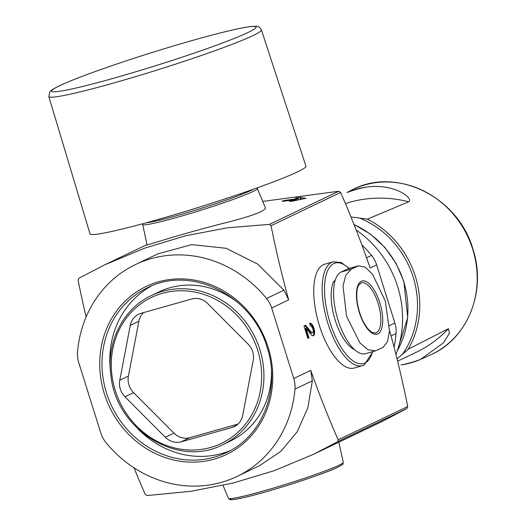 <?xml version="1.0" encoding="UTF-8"?>
<svg xmlns="http://www.w3.org/2000/svg" width="526" height="526" viewBox="0 0 526 526"><rect width="100%" height="100%" fill="white"/><g stroke="black" fill="none" stroke-linecap="round" stroke-linejoin="round"><path stroke-width="0.79" d="M420.524 359.429A139.245 126.996 64.4 0 1 401.042 364.932A91.182 83.161 64.4 0 0 420.524 359.429L443.497 342.807L449.46 333.214L448.468 328.678L408.137 349.257L402.403 354.333A88.315 80.544 -115.6 0 0 359.718 218.112A130.547 119.06 -115.6 0 0 351.013 217.034M402.403 354.333A130.547 119.06 64.4 0 1 397.012 358.778M389.549 330.427A435.147 176.295 -105.8 0 1 407.722 406.545L406.854 408.584L381.172 421.951L313.134 454.497L337.633 441.708L338.152 439.828A435.147 176.295 -105.8 0 1 310.774 370.363L312.339 380.804L307.868 407.742L297.21 431.754L280.785 451.433L259.206 465.845L236.95 476.49A117.489 107.153 64.4 0 1 105.936 442.53A26.109 23.815 64.4 0 1 100.814 433.016L78.716 362.513A26.109 23.815 64.4 0 1 77.532 351.887A117.489 107.153 64.4 0 1 135.53 264.525A117.489 107.153 64.4 0 1 266.55 298.485A26.109 23.815 64.4 0 1 271.672 307.999L293.764 378.496A26.109 23.815 64.4 0 1 294.954 389.128A117.489 107.153 64.4 0 1 236.95 476.49M134.031 467.831A435.147 176.295 -105.8 0 0 145.202 494.348L147.076 495.545L190.905 491.297L233.242 483.013L274.072 470.717L313.128 454.49M382.981 347.41L375.479 350.862L367.937 349.731L359.883 342.853L346.588 316.304L343.011 286.098L345.792 275.17L351.25 269.194L358.568 265.788L365.202 267.175L372.546 274.256L385.269 300.964L389.523 330.979L387.498 341.696L382.981 347.41M375.479 350.868L365.458 353.696A42.645 17.279 -105.8 0 1 337.646 318.789A42.645 17.279 -105.8 0 1 341.131 272.047L347.41 269.042A42.645 17.279 -105.8 0 1 348.541 268.615L358.568 265.788M354.511 349.619A38.293 15.517 -105.8 0 1 335.003 319.538A38.293 15.517 -105.8 0 1 333.655 281.581A4.353 1.762 -105.8 0 1 334.141 281.042L335.154 280.562M395.94 354.491A100.085 91.281 -115.6 0 0 397.649 286.611A100.085 91.281 -115.6 0 0 356.168 229.987M283.192 201.28L283.047 200.814L282.081 201.274L282.797 201.333A500.423 456.397 -115.6 0 1 296.605 199.617L289.379 201.491A500.423 456.397 -115.6 0 1 292.403 201.149L306.047 198.249M283.047 200.814L284.724 200.413A500.423 456.397 64.4 0 1 298.538 198.696L295.329 198.249M295.428 198.289L297.105 197.796A500.423 456.397 64.4 0 1 300.129 197.447L305.987 198.315M135.53 264.525L157.787 253.874L191.694 244.636L226.108 248.285L257.694 264.098L283.935 290.161L288.675 299.859A435.147 176.295 -105.8 0 1 271.054 225.72L269.522 224.359L227.357 227.811L185.823 235.72L144.814 248.094L104.654 264.854L78.966 278.201L78.104 280.24A435.147 176.295 -105.8 0 0 86.126 316.961M262.77 201.412L338.744 191.24L340.624 192.437A435.147 176.295 -105.8 0 1 370.14 268.03L376.655 264.913L394.855 322.984A26.109 23.815 64.4 0 1 396.039 333.609A117.489 107.153 64.4 0 1 394.066 347.206M142.539 223.8L147.089 245.037C145.511 245.543 190.879 231.236 228.488 222.044C252.934 215.68 265.255 210.972 265.452 207.908L257.076 187.9M310.498 326.146L309.59 323.247A6.529 2.643 -105.8 0 1 309.761 323.181A6.529 2.643 -105.8 0 1 314.081 328.743A6.529 2.643 -105.8 0 1 313.312 335.739A6.529 2.643 -105.8 0 1 311.129 334.582L306.033 328.448L308.979 337.83L307.848 338.369L303.956 325.942L305.514 325.193L311.32 332.195A3.478 1.414 -105.8 0 0 312.483 332.807A3.478 1.414 -105.8 0 0 312.898 329.079A3.478 1.414 -105.8 0 0 310.59 326.107A3.478 1.414 -105.8 0 0 310.498 326.146M362.48 365.682L354.057 368.062A53.961 21.862 -105.8 0 1 318.874 323.885A53.961 21.862 -105.8 0 1 323.286 264.749A53.961 21.862 -105.8 0 1 324.72 264.21L333.142 261.83A53.961 21.862 74.2 0 0 326.771 319.696A53.961 21.862 74.2 0 0 362.48 365.682L364.143 365.051L372.921 351.592M361.816 244.807A117.489 107.153 64.4 0 1 371.527 255.399A26.109 23.815 64.4 0 1 376.655 264.913M421.635 358.936L430.281 355.024A91.379 83.345 -115.6 0 0 431.747 354.34A91.379 83.345 -115.6 0 0 472.703 249.192A91.379 83.345 -115.6 0 0 352.867 189.478A91.379 83.345 -115.6 0 0 351.414 190.195L347.022 192.555A91.182 83.161 64.4 0 1 366.51 187.052C376.629 185.711 386.13 186.559 395.006 189.603C402.962 192.135 412.581 199.025 408.702 201.774L367.365 219.158L359.718 218.112M309.636 323.398A6.529 2.643 -105.8 0 1 313.391 329.223A6.529 2.643 -105.8 0 1 312.911 335.779M308.979 337.83L308.21 338.047L305.271 328.665L306.033 328.448M308.21 338.047L307.809 338.238M304.837 325.522L310.557 332.406L311.32 332.195M312.483 332.807L311.721 333.024A3.478 1.414 -105.8 0 1 310.557 332.406M296.809 200.261L296.605 199.617M298.893 199.827L298.538 198.696M232.032 427.441A17.404 15.872 -115.6 0 0 234.353 426.566A17.404 15.872 -115.6 0 0 242.696 415.402L253.184 360.566A17.404 15.872 -115.6 0 0 247.989 343.991L207.632 303.522A17.404 15.872 -115.6 0 0 191.773 298.978L140.935 313.345A17.404 15.872 -115.6 0 0 138.621 314.219A17.404 15.872 -115.6 0 0 130.27 325.377L119.783 380.213A17.404 15.872 -115.6 0 0 124.978 396.788L165.335 437.264A17.404 15.872 -115.6 0 0 181.194 441.807L232.032 427.441L236.483 425.31M239.172 303.66A82.681 75.402 -115.6 0 0 159.01 291.884L151.442 295.5C122.939 308.604 105.923 342.636 111.012 376.248C116.456 430.169 178.531 468.206 222.814 444.661A82.681 75.402 -115.6 0 0 259.87 349.534A82.681 75.402 -115.6 0 0 151.442 295.5M222.814 444.661L230.381 441.044A82.681 75.402 -115.6 0 0 271.501 371.238M151.396 286.012A91.379 83.345 -115.6 0 0 110.486 371.468M137.97 428.9A91.379 83.345 -115.6 0 0 230.178 450.65M238.015 424.061L189.807 437.685A17.404 15.872 64.4 0 1 173.948 433.141L133.591 392.672A17.404 15.872 64.4 0 1 128.397 376.097L138.884 321.255A17.404 15.872 64.4 0 1 143.565 312.602M366.51 187.052A139.245 126.996 -115.6 0 0 347.022 192.555M48.806 96.521L90.012 233.84A113.136 7.213 -17.4 0 0 177.643 213.78A113.136 7.213 -17.4 0 0 297.519 171.89A113.136 7.213 -17.4 0 0 305.935 166.177L261.409 29.897C259.995 27.378 258.246 26.175 256.162 26.3L252.039 26.392C243.078 27.326 226.943 30.968 203.634 37.326C176.749 44.71 148.858 53.244 119.954 62.929C92.563 72.174 72.581 79.702 60.017 85.501C49.878 90.373 49.845 91.912 49.931 91.688L48.806 96.521A111.4 7.108 -17.4 0 0 135.09 76.77A111.4 7.108 -17.4 0 0 253.118 35.525A111.4 7.108 -17.4 0 0 261.409 29.897M406.854 408.584L337.633 441.708M351.25 269.194L341.131 272.047M357.529 266.189L347.41 269.042M349.001 268.49A52.219 21.158 74.2 0 0 325.995 305.823A52.219 21.158 74.2 0 0 364.926 363.045A52.219 21.158 74.2 0 0 372.513 351.703M397.275 350.835A87.027 79.373 -115.6 0 0 403.639 281.489A87.027 79.373 -115.6 0 0 354.064 224.635M338.744 191.24L269.522 224.359M407.722 406.545L338.152 439.828M394.855 322.984L389.542 325.522M340.624 192.437L271.054 225.72M271.672 307.999L288.675 299.859M293.764 378.496L310.774 370.363M396.039 333.609L391.081 335.982M371.527 255.399L366.543 257.786M294.954 389.128L312.339 380.804M266.55 298.485L283.935 290.161M268.175 347.357A93.122 84.929 -115.6 0 0 121.21 305.284A93.122 84.929 -115.6 0 0 169.346 458.882A93.122 84.929 -115.6 0 0 268.175 347.357M230.907 498.595A58.458 3.728 -17.4 0 0 271.929 490.054A58.458 3.728 -17.4 0 0 337.712 467.266M338.764 465.326A60.188 3.84 -17.4 0 0 343.254 462.308C341.887 464.813 346.174 462.446 337.948 467.18C323.799 474.261 267.892 492.283 243.341 497.701C229.119 500.785 230.013 499.437 229.704 499.503L228.383 498.306A60.188 3.84 -17.4 0 0 275.17 487.556A60.188 3.84 -17.4 0 0 338.764 465.326M142.572 224.477A60.188 3.84 -17.4 0 0 221.979 203.365A60.188 3.84 -17.4 0 0 252.967 191.536A60.188 3.84 -17.4 0 0 257.438 188.479M146.359 222.761A58.458 3.728 -17.4 0 0 197.007 209.677A58.458 3.728 -17.4 0 0 250.968 190.458A58.458 3.728 -17.4 0 0 253.348 189.228M408.137 349.257A90.058 82.135 -115.6 0 0 367.365 219.158M333.655 281.581L334.963 281.213M334.141 281.042L335.088 280.772M376.235 332.787A26.109 10.579 74.2 0 0 378.365 304.173A26.109 10.579 74.2 0 0 361.342 282.797L358.686 285.197C358.088 286.032 355.819 290.194 357.233 302.266C359.284 314.324 363.21 323.575 369.002 330.012L372.06 332.419L375.538 333.05A26.109 10.579 74.2 0 0 376.235 332.787M377.819 333.931A27.641 11.197 74.2 0 0 380.554 305.317A27.641 11.197 74.2 0 0 363.479 280.831A27.641 11.197 74.2 0 0 358.587 309.893A27.641 11.197 74.2 0 0 377.819 333.931M284.921 201.037L284.724 200.413M301.431 199.301L300.839 197.421M300.754 199.439L300.129 197.447M297.335 198.532L297.105 197.796M257.694 350.27A80.938 73.818 -115.6 0 0 129.961 313.7A80.938 73.818 -115.6 0 0 171.798 447.199A80.938 73.818 -115.6 0 0 257.694 350.27M147.444 287.768A91.379 83.345 -115.6 0 0 111.709 406.171A91.379 83.345 -115.6 0 0 226.325 452.63C262.494 436.31 280.976 389.036 267.155 347.568C252.473 295.474 191.043 264.953 147.444 287.768M189.807 437.685L181.194 441.807M173.948 433.141L165.335 437.264M133.591 392.672L124.978 396.788M128.397 376.097L119.783 380.213M138.884 321.255L130.27 325.377M448.468 328.678A130.547 119.06 64.4 0 1 416.046 352.374L397.61 361.198M408.702 201.774A130.547 119.06 -115.6 0 0 345.418 203.555M248.009 32.507A107.048 6.825 -17.4 0 0 141.034 56.012A107.048 6.825 -17.4 0 0 72.437 88.835A107.048 6.825 -17.4 0 0 248.009 32.507M146.991 244.583L104.648 264.848M333.142 261.83L341.045 262.487L349.409 268.372M343.254 462.308L338.836 442.202M228.383 498.306L223.063 485.399M352.867 189.478C396.867 166.538 458.291 197.138 472.9 249.061C486.701 290.411 468.225 337.85 431.747 354.34M353.998 224.464L370.475 234.109L384.736 247.286L396.045 263.302L403.837 281.357L407.709 317.566L397.15 351.21M240.698 194.778L240.375 193.739M159.911 220.098L159.582 219.059"/></g></svg>
